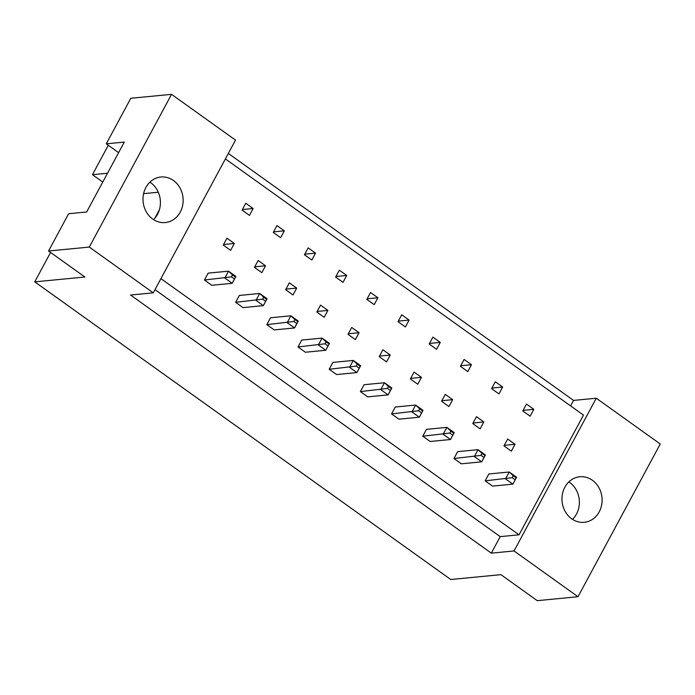 <?xml version="1.0" encoding="UTF-8"?>
<svg xmlns="http://www.w3.org/2000/svg" width="695" height="695" viewBox="0 0 695 695"><rect width="100%" height="100%" fill="white"/><g stroke="black" fill="none" stroke-linecap="round" stroke-linejoin="round"><path stroke-width="1.04" d="M564.844 487.238A22.883 20.051 84.5 0 0 565.122 511.355A22.883 20.051 84.5 0 0 584.234 522.31A22.883 20.051 84.5 0 0 599.229 511.833A22.883 20.051 84.5 0 0 598.951 487.716A22.883 20.051 84.5 0 0 579.839 476.761A22.883 20.051 84.5 0 0 564.844 487.238M572.48 519.356A22.883 20.051 84.5 0 0 576.503 514.031A22.883 20.051 84.5 0 0 568.866 481.913M145.88 187.485A22.883 20.051 84.5 0 0 146.159 211.601A22.883 20.051 84.5 0 0 165.28 222.556A22.883 20.051 84.5 0 0 180.266 212.079A22.883 20.051 84.5 0 0 179.988 187.963A22.883 20.051 84.5 0 0 160.875 177.008A22.883 20.051 84.5 0 0 145.88 187.485M153.525 219.603A22.883 20.051 84.5 0 0 157.539 214.277A22.883 20.051 84.5 0 0 149.903 182.16M159.407 209.725L154.829 218.221M153.282 292.838L130.556 295.036L491.313 553.151L514.039 550.953L596.275 398.218L660.25 443.992L578.014 596.718L537.261 600.662L500.921 574.652L450.768 579.508L34.75 281.857L84.903 277.01L48.554 251.008L68.631 213.721L86.658 211.975L124.292 142.084L106.274 143.822L130.79 98.282L171.543 94.338L235.518 140.112L153.282 292.838L89.308 247.072L171.543 94.338M102.773 182.047L92.461 174.671L108.298 145.272M50.579 252.459L34.75 281.857M107.525 173.22L92.461 174.671M48.554 251.008L89.308 247.072M514.039 550.953L578.014 596.718M570.595 405.906L573.549 400.416L228.342 153.439M573.549 400.416L596.275 398.218M106.274 143.822L118.602 152.648M491.313 553.151L500.209 536.636L519.009 534.82L583.47 415.115L225.388 158.92M476.475 416.705L472.765 423.585L480.132 428.858L483.842 421.978L476.475 416.705M495.292 381.755L491.582 388.635L498.949 393.909L502.659 387.028L495.292 381.755M482.035 453.435L478.03 449.682L457.649 451.654L453.948 458.535L461.315 463.808L481.687 461.836L474.32 456.563L478.03 449.682L485.397 454.956L481.687 461.836L484.988 455.546L482.035 453.435L481.001 455.364L483.946 457.475M513.231 475.754L509.218 472.001L488.846 473.964L485.136 480.844L492.503 486.118L512.875 484.146L505.508 478.881L509.218 472.001L516.585 477.265L512.875 484.146L516.177 477.865L513.231 475.754L512.189 477.682L515.134 479.785M507.663 439.023L503.953 445.895L511.32 451.168L515.03 444.287L507.663 439.023M526.48 404.073L522.77 410.954L530.137 416.218L533.847 409.338L526.48 404.073M519.009 534.82L160.936 278.626M450.847 431.126L446.842 427.373L426.461 429.336L422.76 436.217L430.127 441.49L450.499 439.518L443.132 434.245L446.842 427.373L454.209 432.637L450.499 439.518L453.8 433.237L450.847 431.126L449.813 433.055L452.758 435.157M419.658 408.808L415.653 405.055L395.273 407.027L391.572 413.907L398.939 419.172L419.311 417.209L411.944 411.935L415.653 405.055L423.02 410.328L419.311 417.209L422.612 410.919L419.658 408.808L418.625 410.736L421.57 412.847M388.47 386.498L384.465 382.737L364.084 384.709L360.384 391.589L367.751 396.862L388.123 394.89L380.756 389.617L384.465 382.737L391.832 388.01L388.123 394.89L391.415 388.601L388.47 386.498L387.436 388.418L390.382 390.529M357.282 364.18L353.269 360.427L332.896 362.399L329.195 369.271L336.562 374.544L356.935 372.581L349.568 367.308L353.269 360.427L360.636 365.7L356.935 372.581L360.227 366.291L357.282 364.18L356.248 366.109L359.193 368.22M326.094 341.87L322.08 338.109L301.708 340.081L298.007 346.961L305.374 352.235L325.746 350.263L318.38 344.989L322.08 338.109L329.447 343.382L325.746 350.263L329.039 343.973L326.094 341.87L325.06 343.79L328.005 345.902M294.906 319.552L290.892 315.799L270.52 317.763L266.819 324.643L274.186 329.916L294.558 327.944L287.191 322.68L290.892 315.799L298.259 321.064L294.558 327.944L297.851 321.663L294.906 319.552L293.872 321.481L296.817 323.583M263.718 297.234L259.704 293.481L239.332 295.453L235.622 302.334L242.998 307.598L263.37 305.635L256.003 300.362L259.704 293.481L267.071 298.754L263.37 305.635L266.663 299.345L263.718 297.234L262.684 299.163L265.629 301.274M232.53 274.925L228.516 271.172L208.144 273.135L204.434 280.015L211.801 285.289L232.182 283.317L224.815 278.043L228.516 271.172L235.883 276.436L232.182 283.317L235.475 277.027L232.53 274.925L231.487 276.853L234.441 278.956M464.104 359.445L460.394 366.317L467.761 371.59L471.471 364.71L464.104 359.445M432.907 337.127L429.206 344.008L436.573 349.281L440.283 342.4L432.907 337.127M401.719 314.809L398.018 321.689L405.385 326.963L409.086 320.082L401.719 314.809M370.531 292.499L366.83 299.38L374.197 304.645L377.898 297.773L370.531 292.499M339.342 270.181L335.642 277.062L343.009 282.335L346.709 275.455L339.342 270.181M308.154 247.872L304.453 254.752L311.82 260.017L315.521 253.136L308.154 247.872M276.966 225.554L273.265 232.434L280.632 237.707L284.333 230.827L276.966 225.554M245.778 203.244L242.077 210.116L249.444 215.389L253.145 208.509L245.778 203.244M445.278 394.386L441.577 401.267L448.944 406.54L452.654 399.66L445.278 394.386M414.09 372.077L410.389 378.957L417.756 384.222L421.457 377.35L414.09 372.077M382.902 349.759L379.201 356.639L386.568 361.913L390.269 355.032L382.902 349.759M351.713 327.449L348.013 334.33L355.38 339.594L359.08 332.714L351.713 327.449M320.525 305.131L316.824 312.012L324.191 317.285L327.892 310.404L320.525 305.131M289.337 282.822L285.636 289.693L293.003 294.967L296.704 288.086L289.337 282.822M258.149 260.503L254.448 267.384L261.815 272.657L265.516 265.777L258.149 260.503M226.961 238.185L223.251 245.066L230.627 250.339L234.328 243.459L226.961 238.185M500.209 536.636L154.994 289.65M158.295 192.246L143.604 193.662M523.083 410.38L533.847 409.338M504.257 445.33L515.03 444.287M491.886 388.071L502.659 387.028M460.698 365.752L471.471 364.71M429.51 343.443L440.283 342.4M398.322 321.125L409.086 320.082M367.134 298.807L377.898 297.773M335.946 276.497L346.709 275.455M304.757 254.179L315.521 253.136M273.569 231.869L284.333 230.827M242.381 209.551L253.145 208.509M473.069 423.02L483.842 421.978M441.881 400.702L452.654 399.66M410.693 378.384L421.457 377.35M379.505 356.075L390.269 355.032M348.317 333.756L359.08 332.714M317.129 311.447L327.892 310.404M285.94 289.129L296.704 288.086M254.752 266.819L265.516 265.777M223.564 244.501L234.328 243.459M485.136 480.844L512.189 477.682M516.177 477.865L516.585 477.265M453.948 458.535L481.001 455.364M484.988 455.546L485.397 454.956M422.76 436.217L449.813 433.055M453.8 433.237L454.209 432.637M360.384 391.589L387.436 388.418M391.415 388.601L391.832 388.01M298.007 346.961L325.06 343.79M329.039 343.973L329.447 343.382M235.622 302.334L262.684 299.163M266.663 299.345L267.071 298.754M391.572 413.907L418.625 410.736M422.612 410.919L423.02 410.328M329.195 369.271L356.248 366.109M360.227 366.291L360.636 365.7M266.819 324.643L293.872 321.481M297.851 321.663L298.259 321.064M204.434 280.015L231.487 276.853M235.475 277.027L235.883 276.436"/></g></svg>
